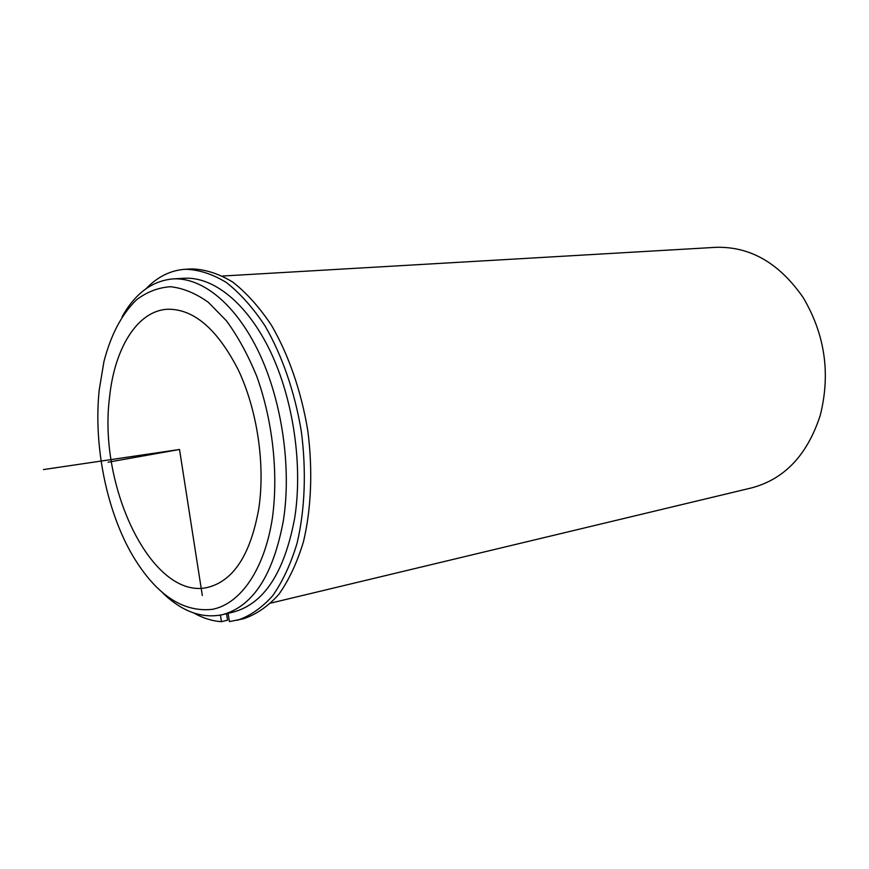 <?xml version="1.0" encoding="UTF-8"?>
<svg xmlns="http://www.w3.org/2000/svg" width="869" height="869" viewBox="0 0 869 869"><rect width="100%" height="100%" fill="white"/><g stroke="black" fill="none" stroke-linecap="round" stroke-linejoin="round"><path stroke-width="1.3" d="M258.853 508.191C250.717 554.194 233.794 580.568 208.093 587.314C152.586 601.174 97.947 487.346 109.516 397.676C114.382 348.838 136.9 311.254 167.033 309.255C193.418 308.549 217.152 328.732 238.247 369.814C257.224 409.777 265.349 464.35 258.853 508.191M122.094 316.75C135.184 293.429 152.129 280.828 172.931 278.916L184.109 278.265C213.578 276.483 247.415 303.411 270.455 351.587C293.418 399.751 302.988 465.567 294.689 518.098C284.489 572.399 264.057 603.716 233.392 612.048L222.507 614.665C202.042 618.847 182.186 611.678 162.916 593.147M172.931 278.916C202.271 277.146 236.01 304.248 259.038 352.738C281.99 401.217 291.626 467.468 283.424 520.303C273.333 574.898 253.031 606.356 222.507 614.665M272.366 518.196C264.448 569.836 240.3 604.009 212.329 609.343C182.49 612.526 155.899 594.537 132.533 555.389C106.409 510.581 93.407 445.265 99.207 390.04L103.922 361.656C110.863 334.771 121.758 314.133 136.585 299.74C146.97 291.908 158.256 287.563 170.454 286.727C182.979 288.063 195.59 293.244 208.288 302.26L226.527 320.9C238.03 336.661 248.132 355.215 256.855 376.57C272.79 421.02 278.514 473.659 272.366 518.196M222.66 276.027L716.078 247.317C750.295 246.405 779.341 263.177 803.217 297.632C825.029 334.587 830.699 373.833 820.238 415.393C807.344 454.998 784.468 479.156 751.609 487.889L270.965 603.053M228.102 613.318L229.394 621.607L243.374 618.804C256.17 614.546 268.01 606.399 278.873 594.342C288.921 580.123 297.1 562.634 303.422 541.865C311.308 508.832 312.905 470.031 307.778 430.546C301.271 391.256 288.53 354.574 271.432 325.234C259.375 307.17 246.492 292.788 232.762 282.088C218.879 273.681 205.193 269.292 191.701 268.923L185.379 269.26C170.617 270.259 157.495 276.755 146.014 288.725M226.548 613.699L227.559 620.194L221.443 621.683C212.166 621.042 202.998 618.163 193.917 613.047M237.215 620.314C249.99 616.056 261.786 607.898 272.627 595.819C282.642 581.567 290.789 564.024 297.079 543.201C304.921 510.06 306.485 471.128 301.337 431.491C294.808 392.071 282.067 355.247 264.969 325.788C252.933 307.669 240.061 293.233 226.353 282.479C212.492 274.05 198.827 269.64 185.379 269.26M220.422 615.111L221.443 621.683M202.325 595.537L179.514 449.479L108.06 462.21M179.514 449.479L43.45 469.575"/></g></svg>
